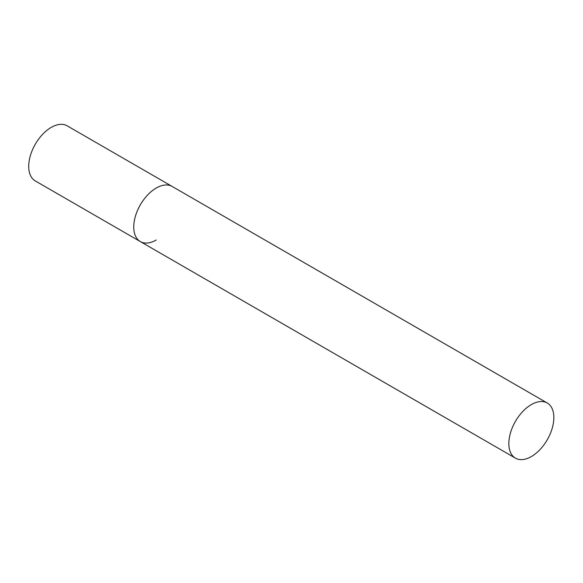 <?xml version="1.0" encoding="UTF-8"?>
<svg xmlns="http://www.w3.org/2000/svg" width="583" height="583" viewBox="0 0 583 583"><rect width="100%" height="100%" fill="white"/><g stroke="black" fill="none" stroke-linecap="round" stroke-linejoin="round"><path stroke-width="0.87" d="M156.251 240.007A31.825 18.379 -60 0 1 140.335 241.581A31.825 18.379 -60 0 1 135.46 216.074A31.825 18.379 -60 0 1 156.251 188.032A31.825 18.379 -60 0 1 172.16 186.458A31.825 18.379 120 0 0 147.637 194.984A31.825 18.379 120 0 0 133.747 227.013A31.825 18.379 120 0 0 140.335 241.581L35.308 180.949A31.825 18.379 -60 0 1 30.433 155.442A31.825 18.379 -60 0 1 51.224 127.393A31.825 18.379 -60 0 1 67.14 125.819L547.255 403.013A31.825 18.379 120 0 0 522.732 411.54A31.825 18.379 120 0 0 508.835 443.568A31.825 18.379 120 0 0 515.43 458.143A31.825 18.379 120 0 0 539.96 449.617A31.825 18.379 120 0 0 553.85 417.581A31.825 18.379 120 0 0 547.255 403.013M140.335 241.581L515.43 458.143"/></g></svg>
